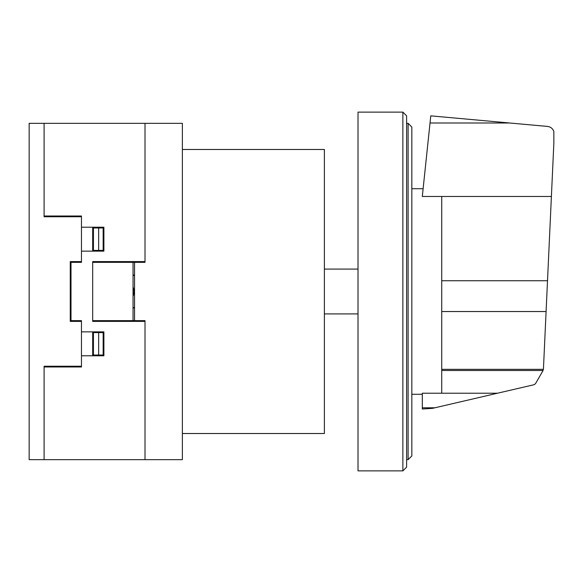 <?xml version="1.0" encoding="UTF-8"?>
<svg xmlns="http://www.w3.org/2000/svg" width="583" height="583" viewBox="0 0 583 583"><rect width="100%" height="100%" fill="white"/><g stroke="black" fill="none" stroke-linecap="round" stroke-linejoin="round"><path stroke-width="0.87" d="M441.732 196.478L441.732 393.226L497.503 393.219L534.043 384.722L535.442 383.76L542.948 370.759L543.436 369.068L553.85 143.301L553.85 131.357C552.691 128.486 550.571 126.839 547.503 126.424L430.779 115.849L422.303 196.478L551.394 196.478M441.732 393.226L422.303 393.226L422.303 409.011L432.397 408.37L497.503 393.219M422.303 407.794L434.845 407.794M441.732 370.489L543.021 370.489M411.838 455.935L411.838 127.065L408.1 123.326L408.1 459.674L411.838 455.935M408.1 123.326L406.606 123.326M408.1 459.674L406.606 459.674M402.868 112.118L406.606 115.849L406.606 467.151L402.868 470.882L358.02 470.882L358.02 112.118L402.868 112.118L402.868 470.882M358.02 313.924L324.388 313.924M358.02 269.076L324.388 269.076M182.377 149.488L324.388 149.488L324.388 433.512L182.377 433.512M182.377 459.674L182.377 123.326L29.15 123.326L29.15 459.674L182.377 459.674M133.048 295.472L134.163 291.529L133.048 287.594M134.542 307.562L133.048 307.562M133.048 286.894L134.542 291.493L134.316 293.373L133.048 296.098M134.542 307.948L133.048 307.948M92.682 320.643L145.007 320.643L145.007 459.674M140.51 320.643L140.51 321.393M140.51 262.35L140.51 261.592M133.048 275.431L134.542 275.431M134.542 275.059L133.048 275.059M134.542 320.643L134.542 262.35M133.048 262.35L133.048 320.643M145.007 123.326L145.007 262.35L92.682 262.35M44.097 459.674L44.097 366.241L81.467 366.241M44.097 366.984L81.467 366.984L81.467 320.643L71.002 320.643L71.002 262.35L81.467 262.35L81.467 216.009L44.097 216.009M81.467 331.858L103.891 331.858L103.891 355.776L81.467 355.776M81.467 261.592L70.259 261.592L70.259 321.393L81.467 321.393M103.147 332.601L103.147 355.025M103.891 332.601L93.426 332.601L93.426 355.025L103.891 355.025M98.658 332.601L98.658 355.025M92.682 331.858L92.682 355.776M95.67 332.601L95.67 331.858M103.526 332.601L103.585 331.858M98.665 331.858L98.709 332.601M96.421 355.776L96.421 355.025M95.67 355.776L95.67 355.025M44.097 123.326L44.097 216.752L81.467 216.752M81.467 227.217L103.891 227.217L103.891 251.142L81.467 251.142M95.67 227.217L95.67 227.968M92.682 251.142L92.682 227.217M96.421 227.217L96.421 227.968M103.147 250.391L103.147 227.968M98.658 250.391L98.658 227.968M103.891 227.968L93.426 227.968L93.426 250.391L103.891 250.391M95.67 250.391L95.67 251.142M98.665 251.142L98.709 250.391M103.585 251.142L103.526 250.391M145.007 261.592L92.682 261.592L92.682 321.393L145.007 321.393M430.028 122.998L509.753 122.998M441.732 280.744L547.51 280.744M441.732 369.331L543.363 369.331M441.732 311.533L546.089 311.533M411.838 188.724L423.12 188.724M411.838 394.276L422.303 394.276"/></g></svg>
